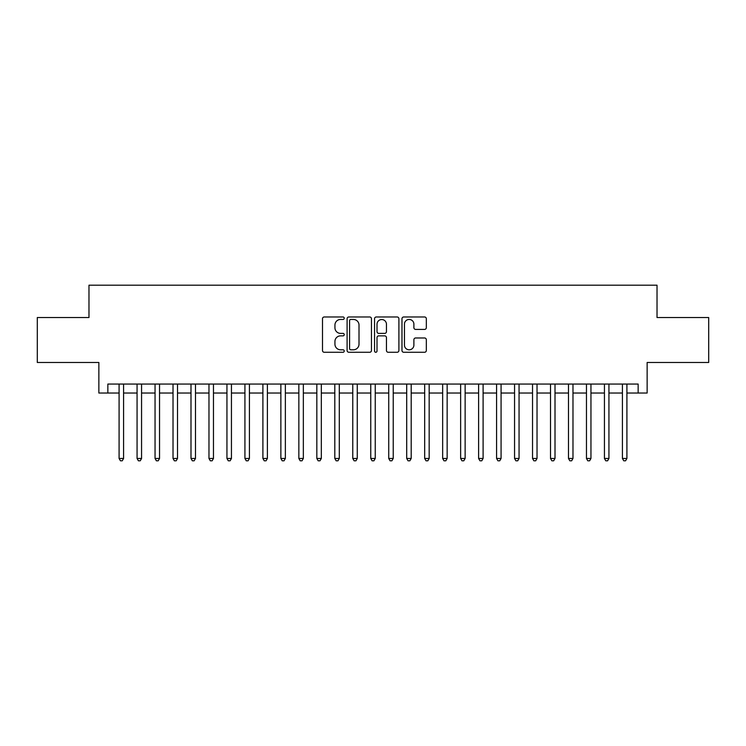 <?xml version="1.0" encoding="UTF-8"?>
<svg xmlns="http://www.w3.org/2000/svg" width="746" height="746" viewBox="0 0 746 746"><rect width="100%" height="100%" fill="white"/><g stroke="black" fill="none" stroke-linecap="round" stroke-linejoin="round"><path stroke-width="1.12" d="M344.242 318.216A1.231 1.231 0 0 0 343.001 316.975L324.258 316.975A1.762 1.762 0 0 0 322.496 318.738L322.496 350.499A1.762 1.762 0 0 0 324.258 352.271L343.001 352.271A1.231 1.231 0 0 0 344.242 351.03A1.231 1.231 0 0 0 343.001 349.799L340.577 349.799A5.642 5.642 0 0 1 334.935 344.148L334.935 341.5A5.642 5.642 0 0 1 340.577 335.859L343.001 335.859A1.231 1.231 0 0 0 344.242 334.618A1.231 1.231 0 0 0 343.001 333.387L340.577 333.387A5.642 5.642 0 0 1 334.935 327.736L334.935 325.097A5.642 5.642 0 0 1 340.577 319.447L343.001 319.447A1.231 1.231 0 0 0 344.242 318.216M424.567 329.415A1.762 1.762 0 0 0 426.33 327.653L426.33 318.738A1.762 1.762 0 0 0 424.567 316.975L403.745 316.975A1.762 1.762 0 0 0 401.982 318.738L401.982 350.499A1.762 1.762 0 0 0 403.745 352.271L424.567 352.271A1.762 1.762 0 0 0 426.33 350.499L426.33 339.738A1.762 1.762 0 0 0 424.567 337.975L415.653 337.975A1.762 1.762 0 0 0 413.89 339.738L413.89 345.072A4.718 4.718 0 0 1 409.172 349.799A4.718 4.718 0 0 1 404.453 345.072L404.453 324.165A4.718 4.718 0 0 1 409.172 319.447A4.718 4.718 0 0 1 413.89 324.165L413.89 327.653A1.762 1.762 0 0 0 415.653 329.415L424.567 329.415M107.853 393.039L107.853 384.059L638.147 384.059L638.147 393.039L647.136 393.039L647.136 362.481L708.7 362.481L708.7 317.544L657.021 317.544L657.021 285.186L88.979 285.186L88.979 317.544L37.3 317.544L37.3 362.481L98.864 362.481L98.864 393.039L119.09 393.039M371.452 318.738A1.762 1.762 0 0 0 369.69 316.975L348.867 316.975A1.762 1.762 0 0 0 347.104 318.738L347.104 350.499A1.762 1.762 0 0 0 348.867 352.271L369.69 352.271A1.762 1.762 0 0 0 371.452 350.499L371.452 318.738M376.31 316.975L397.133 316.975A1.762 1.762 0 0 1 398.896 318.738L398.896 350.499A1.762 1.762 0 0 1 397.133 352.271L388.218 352.271A1.762 1.762 0 0 1 386.456 350.499L386.456 337.621A1.762 1.762 0 0 0 384.694 335.859L378.781 335.859A1.762 1.762 0 0 0 377.01 337.621L377.01 351.03A1.231 1.231 0 0 1 375.779 352.271A1.231 1.231 0 0 1 374.548 351.03L374.548 318.738A1.762 1.762 0 0 1 376.31 316.975M123.584 393.039L137.068 393.039M141.563 393.039L155.047 393.039M159.532 393.039L173.016 393.039M177.511 393.039L190.995 393.039M195.489 393.039L208.973 393.039M213.468 393.039L226.943 393.039M231.437 393.039L244.921 393.039M249.416 393.039L262.9 393.039M267.394 393.039L280.869 393.039M285.364 393.039L298.848 393.039M303.342 393.039L316.826 393.039M321.321 393.039L334.805 393.039M339.299 393.039L352.774 393.039M357.269 393.039L370.753 393.039M375.247 393.039L388.731 393.039M393.226 393.039L406.701 393.039M411.195 393.039L424.679 393.039M429.174 393.039L442.658 393.039M447.152 393.039L460.636 393.039M465.131 393.039L478.606 393.039M483.1 393.039L496.584 393.039M501.079 393.039L514.563 393.039M519.057 393.039L532.532 393.039M537.027 393.039L550.511 393.039M555.005 393.039L568.489 393.039M572.984 393.039L586.468 393.039M590.953 393.039L604.437 393.039M608.932 393.039L622.416 393.039M626.91 393.039L638.147 393.039M350.816 319.447A1.231 1.231 0 0 0 349.576 320.687L349.576 348.559A1.231 1.231 0 0 0 350.816 349.799L353.371 349.799A5.642 5.642 0 0 0 359.012 344.148L359.012 325.097A5.642 5.642 0 0 0 353.371 319.447L350.816 319.447M386.456 324.258A4.718 4.718 0 0 0 381.738 319.54A4.718 4.718 0 0 0 377.01 324.258L377.01 331.625A1.762 1.762 0 0 0 378.781 333.387L384.694 333.387A1.762 1.762 0 0 0 386.456 331.625L386.456 324.258M123.584 384.059L123.584 458.473L119.09 458.473L119.09 384.059M123.584 458.473L122.232 460.814L120.442 460.814L119.09 458.473M141.563 384.059L141.563 458.473L137.068 458.473L137.068 384.059M141.563 458.473L140.211 460.814L138.411 460.814L137.068 458.473M159.532 384.059L159.532 458.473L155.047 458.473L155.047 384.059M159.532 458.473L158.189 460.814L156.39 460.814L155.047 458.473M177.511 384.059L177.511 458.473L173.016 458.473L173.016 384.059M177.511 458.473L176.168 460.814L174.368 460.814L173.016 458.473M195.489 384.059L195.489 458.473L190.995 458.473L190.995 384.059M195.489 458.473L194.137 460.814L192.347 460.814L190.995 458.473M213.468 384.059L213.468 458.473L208.973 458.473L208.973 384.059M213.468 458.473L212.116 460.814L210.316 460.814L208.973 458.473M231.437 384.059L231.437 458.473L226.943 458.473L226.943 384.059M231.437 458.473L230.094 460.814L228.295 460.814L226.943 458.473M249.416 384.059L249.416 458.473L244.921 458.473L244.921 384.059M249.416 458.473L248.064 460.814L246.273 460.814L244.921 458.473M267.394 384.059L267.394 458.473L262.9 458.473L262.9 384.059M267.394 458.473L266.042 460.814L264.243 460.814L262.9 458.473M285.364 384.059L285.364 458.473L280.869 458.473L280.869 384.059M285.364 458.473L284.021 460.814L282.221 460.814L280.869 458.473M303.342 384.059L303.342 458.473L298.848 458.473L298.848 384.059M303.342 458.473L301.999 460.814L300.2 460.814L298.848 458.473M321.321 384.059L321.321 458.473L316.826 458.473L316.826 384.059M321.321 458.473L319.969 460.814L318.169 460.814L316.826 458.473M339.299 384.059L339.299 458.473L334.805 458.473L334.805 384.059M339.299 458.473L337.947 460.814L336.148 460.814L334.805 458.473M357.269 384.059L357.269 458.473L352.774 458.473L352.774 384.059M357.269 458.473L355.926 460.814L354.126 460.814L352.774 458.473M375.247 384.059L375.247 458.473L370.753 458.473L370.753 384.059M375.247 458.473L373.895 460.814L372.105 460.814L370.753 458.473M393.226 384.059L393.226 458.473L388.731 458.473L388.731 384.059M393.226 458.473L391.874 460.814L390.074 460.814L388.731 458.473M411.195 384.059L411.195 458.473L406.701 458.473L406.701 384.059M411.195 458.473L409.852 460.814L408.053 460.814L406.701 458.473M429.174 384.059L429.174 458.473L424.679 458.473L424.679 384.059M429.174 458.473L427.831 460.814L426.031 460.814L424.679 458.473M447.152 384.059L447.152 458.473L442.658 458.473L442.658 384.059M447.152 458.473L445.8 460.814L444.001 460.814L442.658 458.473M465.131 384.059L465.131 458.473L460.636 458.473L460.636 384.059M465.131 458.473L463.779 460.814L461.979 460.814L460.636 458.473M483.1 384.059L483.1 458.473L478.606 458.473L478.606 384.059M483.1 458.473L481.757 460.814L479.958 460.814L478.606 458.473M501.079 384.059L501.079 458.473L496.584 458.473L496.584 384.059M501.079 458.473L499.727 460.814L497.936 460.814L496.584 458.473M519.057 384.059L519.057 458.473L514.563 458.473L514.563 384.059M519.057 458.473L517.705 460.814L515.906 460.814L514.563 458.473M537.027 384.059L537.027 458.473L532.532 458.473L532.532 384.059M537.027 458.473L535.684 460.814L533.884 460.814L532.532 458.473M555.005 384.059L555.005 458.473L550.511 458.473L550.511 384.059M555.005 458.473L553.653 460.814L551.863 460.814L550.511 458.473M572.984 384.059L572.984 458.473L568.489 458.473L568.489 384.059M572.984 458.473L571.632 460.814L569.832 460.814L568.489 458.473M590.953 384.059L590.953 458.473L586.468 458.473L586.468 384.059M590.953 458.473L589.61 460.814L587.811 460.814L586.468 458.473M608.932 384.059L608.932 458.473L604.437 458.473L604.437 384.059M608.932 458.473L607.589 460.814L605.789 460.814L604.437 458.473M626.91 384.059L626.91 458.473L622.416 458.473L622.416 384.059M626.91 458.473L625.558 460.814L623.768 460.814L622.416 458.473"/></g></svg>

